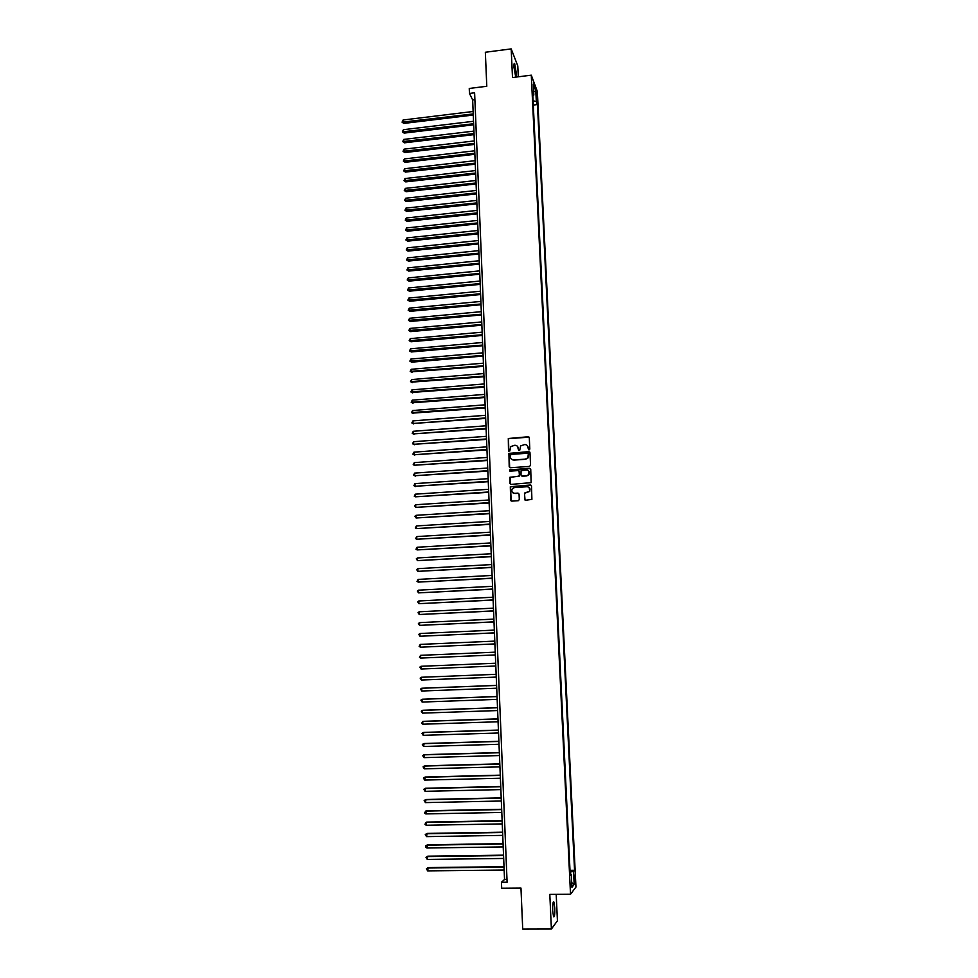 <?xml version="1.0" encoding="UTF-8"?>
<svg xmlns="http://www.w3.org/2000/svg" width="978" height="978" viewBox="0 0 978 978"><rect width="100%" height="100%" fill="white"/><g stroke="black" fill="none" stroke-linecap="round" stroke-linejoin="round"><path stroke-width="1.47" d="M529.098 449.88L529.807 449.085L529.294 437.741L528.181 436.763L508.303 438.511L508.487 450.613L509.782 451.041L510.822 446.543L514.77 445.271C516.836 445.332 518.022 446.384 518.328 448.437L518.389 449.904L519.697 450.32L520.675 445.882L524.673 444.55C526.751 444.611 527.949 445.662 528.254 447.716L529.098 449.88M554.783 908.061L553.903 902.034C552.973 901.325 552.57 904.234 552.692 910.75L553.572 916.777C554.514 917.462 554.905 914.552 554.783 908.061M515.981 77.091L516.25 73.13L514.673 63.631C514.098 62.836 513.866 64.083 513.976 67.372L515.736 77.128M575.15 878.183L574.722 875.151L574.648 882.4L575.15 878.183M524.501 499.22L525.626 500.235L531.898 499.391L531.506 486.005L530.382 485.002L510.32 486.714L510.638 500.125L511.751 501.127L518.279 500.712L519.306 499.562L519.061 494.122L517.949 493.108L514.709 493.328C511.983 492.839 511.188 491.298 512.325 488.719L514.452 487.57L527.142 486.726C529.819 487.178 530.651 488.67 529.624 491.225L524.465 493.095L525.039 500.1M518.291 76.81L517.79 65.893L511.188 48.9L485.345 52.25L486.787 86.272L469.257 88.46L469.452 93.436L474.611 92.8L507.105 882.217L501.457 882.266L501.69 888.207L520.968 888.048L522.717 929.1L551.396 929.027L557.423 920.763L556.201 894.357M511.188 48.9L512.496 77.531L531.286 75.172L570.516 894.247L549.807 894.405L551.396 929.027M529.526 466.42L530.553 465.271L529.978 452.631L528.853 451.64L508.927 453.376L509.196 466.75L510.296 467.741L529.526 466.42M530.736 469.293L531.115 482.655L511.029 484.403L509.917 483.401L509.917 477.252L518.487 476.31L519.514 475.174L519.355 471.579L518.242 470.577L510.125 471.139L509.526 469.917L529.611 468.291L530.736 469.293M536.274 94.499L537.081 101.162L537.277 97.152L536.567 92.653L536.274 94.499M531.286 75.172L537.362 91.529L575.956 887.046L570.516 894.247M570.003 870.334L574.551 870.273L537.448 104.548L536.323 101.578L533.083 100.758M574.551 870.273L573.548 871.508L574.172 884.418L571.934 887.315L571.299 874.234L570.247 875.518L532.668 91.956L533.829 95.025L533.303 84.059L535.797 90.734L536.323 101.578M469.452 93.436L472.655 99.915L504.538 879.479L501.457 882.266M474.892 99.646L472.655 99.915M506.995 879.454L504.538 879.479M533.291 105.049L537.448 104.548M532.839 95.661L533.829 95.025M571.299 874.234L570.174 874.039M570.076 872.021L573.548 871.508M533.682 91.993L535.797 90.734M574.172 884.418L571.702 882.608M528.633 449.758L527.325 445.565M517.35 446.225L518.731 450.479M529.086 437.154L508.499 438.682L508.841 451.2M529.734 452.007L509.11 453.547L509.672 467.594M528.536 453.914L527.753 453.217L510.895 454.415L510.247 456.763C510.553 458.816 511.726 459.88 513.805 459.941L525.333 459.134L527.839 457.802L528.389 453.511M511.518 459.244L513.805 459.941M528.707 454.085L528.022 457.973L525.516 459.293L514 460.1M519.061 470.895L519.465 476.041L510.113 477.398L510.43 484.269M530.467 468.633L510.259 469.795L509.734 471.054M526.592 475.76L528.756 474.574C529.856 472.007 529.049 470.491 526.335 470.027L521.078 470.748L521.005 475.063L522.13 476.066L526.775 475.919L528.939 474.721L528.45 470.773M521.494 475.907L522.13 476.066M526.775 475.919L522.313 476.213M529.159 487.386L529.807 491.372L524.648 493.23L524.685 499.355M512.998 492.888L514.709 493.328M518.719 493.377L514.893 493.462M531.188 485.308L510.504 486.848L511.201 501.017M473.12 111.492L403.107 119.988L403.18 122.421L403.828 123.424L473.266 115.025M403.828 123.424L402.068 122.152L473.23 113.937M402.068 122.152L403.107 119.988M473.523 121.284L403.425 129.695L403.498 132.128L404.146 133.106L473.67 124.805M404.146 133.106L402.386 131.847L473.621 123.741M402.386 131.847L403.425 129.695M473.927 131.101L403.743 139.414L403.816 141.847L404.464 142.825L474.073 134.609M404.464 142.825L402.704 141.565L474.024 133.558M402.704 141.565L403.743 139.414M474.33 140.93L404.061 149.157L404.134 151.602L404.782 152.556L474.477 144.426M404.782 152.556L403.022 151.309L474.428 143.399M403.022 151.309L404.061 149.157M474.733 150.795L404.379 158.925L404.464 161.37L405.1 162.311L474.88 154.279M405.1 162.311L403.339 161.077L474.831 153.265M403.339 161.077L404.379 158.925M475.137 160.673L404.696 168.717L404.782 171.174L405.43 172.091L475.284 164.145M405.43 172.091L403.657 170.857L475.235 163.143M403.657 170.857L404.696 168.717M475.54 170.575L405.014 178.534L405.1 180.991L405.748 181.884L475.687 174.035M405.748 181.884L403.975 180.661L475.638 173.057M403.975 180.661L405.014 178.534M475.944 180.502L405.344 188.363L405.418 190.82L406.066 191.712L476.09 183.95M406.066 191.712L404.293 190.502L476.054 182.996M404.293 190.502L405.344 188.363M476.359 190.453L405.662 198.216L405.748 200.686L406.396 201.554L476.494 193.888M406.396 201.554L404.611 200.356L476.457 192.947M404.611 200.356L405.662 198.216M476.763 200.429L405.98 208.094L406.066 210.576L406.714 211.419L476.897 203.852M406.714 211.419L404.941 210.221L476.861 202.923M404.941 210.221L405.98 208.094M477.166 210.417L406.31 217.996L406.396 220.478L407.031 221.309L477.313 213.827M407.031 221.309L405.259 220.123L477.276 212.923M405.259 220.123L406.31 217.996M477.582 220.441L406.628 227.923L406.714 230.405L407.361 231.224L477.716 223.84M407.361 231.224L405.589 230.05L477.68 222.947M405.589 230.05L406.628 227.923M477.997 230.478L406.958 237.874L407.044 240.356L407.692 241.15L478.132 233.864M407.692 241.15L405.907 239.989L478.095 232.996M405.907 239.989L406.958 237.874M478.401 240.551L407.288 247.837L407.361 250.331L408.009 251.114L478.548 243.913M408.009 251.114L406.237 249.952L478.511 243.07M406.237 249.952L407.288 247.837M478.817 250.637L407.606 257.837L407.692 260.331L408.339 261.089L478.951 253.987M408.339 261.089L406.555 259.94L478.914 253.168M406.555 259.94L407.606 257.837M479.232 260.747L407.936 267.85L408.022 270.356L408.67 271.089L479.367 264.084M408.67 271.089L406.885 269.952L479.33 263.278M406.885 269.952L407.936 267.85M479.648 270.882L408.266 277.886L408.352 280.405L409 281.126L479.782 274.207M409 281.126L407.215 279.989L479.746 273.424M407.215 279.989L408.266 277.886M480.064 281.041L408.596 287.948L408.682 290.466L409.33 291.175L480.198 284.353M409.33 291.175L407.533 290.05L480.161 283.583M407.533 290.05L408.596 287.948M480.479 291.224L408.926 298.033L409.012 300.564L409.66 301.248L480.614 294.525M409.66 301.248L407.863 300.136L480.577 293.779M407.863 300.136L408.926 298.033M480.895 301.432L409.256 308.143L409.342 310.674L409.99 311.334L481.029 304.72M409.99 311.334L408.193 310.234L480.993 303.987M408.193 310.234L409.256 308.143M481.31 311.664L409.586 318.278L409.672 320.808L410.32 321.456L481.445 314.94M410.32 321.456L408.523 320.368L481.421 314.219M408.523 320.368L409.586 318.278M481.726 321.921L409.916 328.425L410.002 330.967L410.65 331.603L481.861 325.173M410.65 331.603L408.853 330.515L481.836 324.488M408.853 330.515L409.916 328.425M482.154 332.19L410.247 338.608L410.332 341.151L410.98 341.762L482.288 335.442M410.98 341.762L409.183 340.686L482.252 334.769M409.183 340.686L410.247 338.608M482.57 342.496L410.589 348.804L410.674 351.359L411.322 351.958L482.704 345.723M411.322 351.958L409.513 350.894L482.68 345.075M409.513 350.894L410.589 348.804M482.998 352.826L410.919 359.036L411.004 361.591L411.652 362.166L483.132 356.041M411.652 362.166L409.855 361.114L483.108 355.405M409.855 361.114L410.919 359.036M483.425 363.18L411.261 369.281L411.335 371.848L483.548 366.383M411.982 372.398L410.185 371.359L483.523 365.772M410.185 371.359L411.261 369.281M483.841 373.547L411.591 379.562L411.677 382.129L483.976 376.738M412.325 382.667L410.515 381.628L483.951 376.151M410.515 381.628L411.591 379.562M484.269 383.951L411.934 389.855L412.007 392.435L484.403 387.129M412.655 392.948L410.858 391.921L484.379 386.554M410.858 391.921L411.934 389.855M484.697 394.378L412.264 400.173L412.349 402.765L484.819 397.533M412.997 403.254L411.188 402.239L484.807 396.982M411.188 402.239L412.264 400.173M485.125 404.819L412.606 410.528L412.692 413.107L485.247 407.973M413.339 413.584L411.53 412.582L485.235 407.435M411.53 412.582L412.606 410.528M485.553 415.295L412.948 420.895L413.022 423.486L485.675 418.425M413.682 423.951L411.86 422.948L413.022 423.486L485.663 417.924M411.86 422.948L412.948 420.895M485.98 425.797L413.278 431.286L413.364 433.89L486.103 428.914M414.012 434.33L412.203 433.34L413.364 433.89L486.09 428.425M412.203 433.34L413.278 431.286M486.408 436.322L413.621 441.701L413.706 444.318L486.543 439.415M414.354 444.733L412.545 443.755L413.706 444.318L486.518 438.951M412.545 443.755L413.621 441.701M486.848 446.86L413.963 452.154L414.049 454.758L486.971 449.953M414.696 455.161L412.887 454.195L414.049 454.758L486.946 449.501M412.887 454.195L413.963 452.154M513.853 459.978L513.047 460.039M487.276 457.435L414.305 462.618L414.391 465.235L487.399 460.516M415.039 465.614L413.217 464.66L414.391 465.235L487.386 460.088M413.217 464.66L414.305 462.618M487.704 468.034L414.648 473.107L414.733 475.736L487.839 471.103M415.381 476.09L413.56 475.149L414.733 475.736L487.814 470.687M413.56 475.149L414.648 473.107M488.144 478.658L414.99 483.621L415.075 486.262L488.266 481.702M415.723 486.592L413.902 485.663L415.075 486.262L488.254 481.323M413.902 485.663L414.99 483.621M488.584 489.306L415.332 494.171L415.43 496.812L488.707 492.337M415.332 494.171L414.256 496.201L415.43 496.812L488.682 491.983M489.012 499.99L415.687 504.734L415.772 507.374L489.134 502.998M415.687 504.734L414.562 505.699L415.772 507.374L489.122 502.655M489.452 510.687L416.029 515.32L416.115 517.973L489.575 513.682M416.029 515.32L414.904 516.286L416.115 517.973L489.562 513.364M489.892 521.408L416.371 525.944L416.469 528.597L490.015 524.391M416.371 525.944L415.283 527.961L416.469 528.597L490.002 524.098M490.333 532.166L416.726 536.58L416.811 539.245L490.455 535.125M416.726 536.58L415.626 538.597L416.811 539.245L490.443 534.856M490.773 542.937L417.068 547.252L417.166 549.917L490.895 545.895M417.068 547.252L415.98 549.269L417.166 549.917L490.883 545.638M491.213 553.744L417.423 557.949L417.508 560.626L491.335 556.678M417.423 557.949L416.286 558.878L417.508 560.626L491.323 556.445M491.653 564.575L417.777 568.658L417.863 571.348L491.775 567.497M417.777 568.658L416.64 569.599L417.863 571.348L491.763 567.289M492.105 575.431L418.119 579.404L418.217 582.093L492.215 578.328M418.119 579.404L417.019 581.409L418.217 582.093L492.215 578.145M492.545 586.311L418.474 590.174L418.56 592.876L492.667 589.196M418.474 590.174L417.337 591.091L418.56 592.876L492.655 589.037M492.998 597.216L418.829 600.969L418.914 603.67L493.108 600.089M418.829 600.969L417.692 601.886L418.914 603.67L493.108 599.942M493.438 608.145L419.183 611.788L419.269 614.502L493.56 611.005M419.183 611.788L418.046 612.693L419.269 614.502L493.548 610.883M493.89 619.111L419.538 622.631L419.623 625.358L494 621.947M419.538 622.631L418.401 623.536L419.623 625.358L494 621.849M494.342 630.101L419.892 633.512L419.978 636.238L494.452 632.925M419.892 633.512L418.755 634.404L419.978 636.238L494.452 632.852M420.992 647.167L494.905 643.915L420.992 647.167M494.782 641.116L420.247 644.404L420.344 647.143L419.146 646.385L420.247 644.404M495.235 652.155L420.601 655.333L420.699 658.072L495.357 654.942M420.601 655.333L419.501 657.302L420.699 658.072L495.357 654.918M421.701 669.001L495.809 665.994L421.701 669.001M495.687 663.218L420.968 666.287L421.053 669.025L419.819 667.155L420.968 666.287M421.408 680.016L420.173 678.133L421.322 677.265L496.152 674.307L421.322 677.265L421.408 680.016L496.262 677.094M496.604 685.395L422.337 688.206L421.689 688.267L421.775 691.018L496.714 688.219M496.604 685.431L421.689 688.267L420.528 689.123L421.775 691.018M497.056 696.519L422.692 699.221L422.044 699.294L422.129 702.057L497.166 699.368M497.056 696.58L422.044 699.294L420.895 700.15L422.129 702.057M497.509 707.681L423.058 710.248L422.41 710.358L422.496 713.121L497.631 710.554M497.509 707.754L422.41 710.358L421.249 711.202L422.496 713.121M497.973 718.854L423.425 721.312L422.765 721.434L422.863 724.209L498.083 721.764M497.973 718.964L422.765 721.434L421.652 723.39L422.863 724.209M498.425 730.065L423.78 732.4L423.217 735.334L498.548 732.999M498.425 730.187L423.132 732.546L421.97 733.378L423.217 735.334M498.89 741.3L424.146 743.512L423.584 746.471L499.012 744.27M498.89 741.446L423.498 743.683L422.337 744.515L423.584 746.471M499.342 752.559L424.513 754.661L423.951 757.644L499.465 755.554M499.355 752.73L423.865 754.857L422.704 755.676L423.951 757.644M499.807 763.842L424.88 765.823L424.318 768.842L499.929 766.874M499.819 764.05L424.232 766.043L423.058 766.85L424.318 768.842M500.271 775.163L425.247 777.021L424.684 780.077L500.394 778.231M500.284 775.383L424.599 777.265L423.425 778.072L424.684 780.077M500.736 786.508L425.613 788.244L425.051 791.324L500.858 789.601M500.748 786.752L424.965 788.512L423.792 789.307L425.051 791.324M501.201 797.877L425.98 799.503L425.418 802.608L501.323 801.006M501.213 798.158L425.332 799.784L424.159 800.579L425.418 802.608M501.665 809.283L426.347 810.774L425.797 813.916L501.8 812.437M501.677 809.576L425.699 811.08L424.562 812.999L425.797 813.916M502.13 820.713L426.726 822.082L426.163 825.249L502.264 823.904M502.142 821.031L426.066 822.412L424.941 824.32L426.163 825.249M502.606 832.168L427.093 833.415L426.53 836.618L502.729 835.383M502.619 832.51L426.445 833.769L425.271 834.54L426.53 836.618M503.071 843.647L427.459 844.784L426.909 848.012L503.205 846.911M503.083 844.026L426.811 845.151L425.638 845.921L425.674 847.058L426.909 848.012M503.548 855.163L427.838 856.166L427.276 859.43L503.682 858.452M503.56 855.567L427.19 856.569L426.005 857.327L427.276 859.43M504.012 866.704L428.217 867.584L427.655 870.872L504.147 870.029M504.037 867.131L427.557 868.012L426.384 868.757L428.217 867.584M427.655 870.872L426.384 868.757M536.421 97.262L537.277 97.152M536.665 99.401L537.374 99.304M553.267 902.034L553.903 902.034"/></g></svg>
